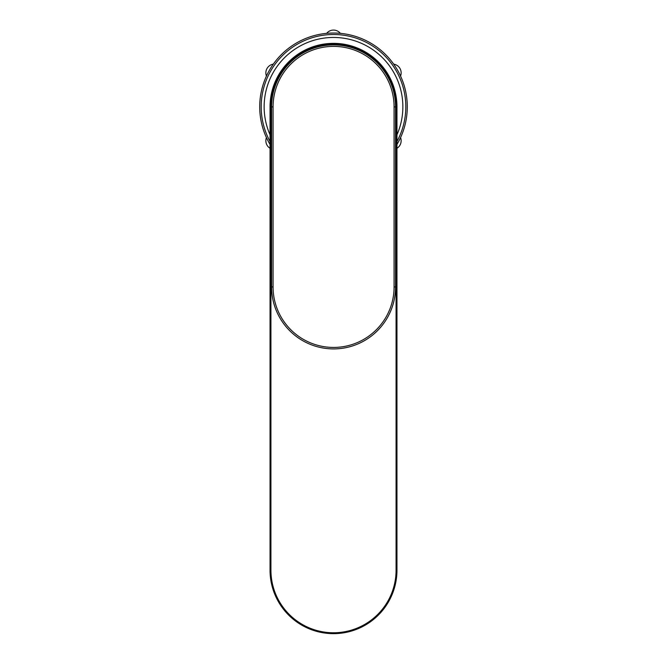 <?xml version="1.0" encoding="UTF-8"?>
<svg xmlns="http://www.w3.org/2000/svg" width="667" height="667" viewBox="0 0 667 667"><rect width="100%" height="100%" fill="white"/><g stroke="black" fill="none" stroke-linecap="round" stroke-linejoin="round"><path stroke-width="1" d="M270.927 106.812L270.043 106.812A63.457 63.457 0 0 1 333.5 43.363A63.457 63.457 0 0 1 396.957 106.812L396.957 570.193A63.457 63.457 0 0 1 333.5 633.65A63.457 63.457 0 0 1 270.043 570.193L270.043 106.812A63.457 63.457 0 0 1 333.5 43.363A63.457 63.457 0 0 1 396.957 106.812L396.073 106.812L396.073 570.193A62.573 62.573 0 0 1 333.5 632.766A62.573 62.573 0 0 1 270.927 570.193L270.927 106.812A62.573 62.573 0 0 1 333.5 44.247A62.573 62.573 0 0 1 396.073 106.812M396.957 178.839L396.957 117.175M270.043 109.705L270.043 117.859M270.043 130.907L270.043 146.223M270.043 151.476L270.043 163.882M270.043 183.041L270.043 202.018M394.08 286.927L394.08 106.887A60.505 60.505 0 0 0 333.575 46.382A60.505 60.505 0 0 0 273.07 106.887L273.07 286.927A60.505 60.505 0 0 0 333.575 347.432A60.505 60.505 0 0 0 394.08 286.927L395.556 286.927L395.556 106.887L395.556 286.927A61.981 61.981 0 0 1 333.575 348.908A61.981 61.981 0 0 1 271.594 286.927L271.594 128.506M394.08 106.887L395.556 106.887A61.981 61.981 0 0 0 333.575 44.906A61.981 61.981 0 0 0 271.594 106.887L271.594 286.927L273.07 286.927L273.07 130.457M271.594 118.201L271.594 106.887A61.981 61.981 0 0 1 333.575 44.906A61.981 61.981 0 0 1 395.556 106.887M396.957 141.487A72.311 72.311 0 0 0 333.5 34.509A72.311 72.311 0 0 0 270.043 141.487M396.957 144.472A73.787 73.787 0 0 0 333.5 33.033A73.787 73.787 0 0 0 270.043 144.472M393.688 64.132A8.854 8.854 0 0 1 400.559 76.038M400.559 137.594A8.854 8.854 0 0 1 396.957 148.282M270.043 148.282A8.854 8.854 0 0 1 266.441 137.594M266.441 76.038A8.854 8.854 0 0 1 273.312 64.132M326.63 33.35A8.854 8.854 0 0 1 340.37 33.35M270.927 570.193L270.043 570.193A63.457 63.457 0 0 0 333.5 633.65A63.457 63.457 0 0 0 396.957 570.193L396.073 570.193M273.07 106.887L271.594 106.887M396.957 134.817A69.36 69.36 0 0 0 333.5 37.46A69.36 69.36 0 0 0 270.043 134.817"/></g></svg>
